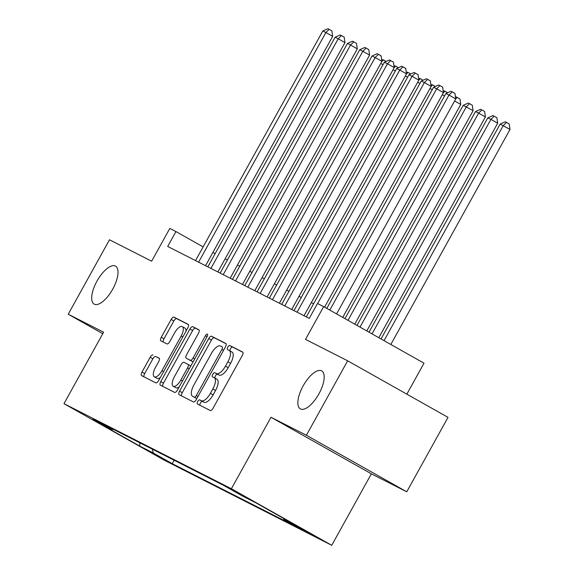 <?xml version="1.0" encoding="UTF-8"?>
<svg xmlns="http://www.w3.org/2000/svg" width="574" height="574" viewBox="0 0 574 574"><rect width="100%" height="100%" fill="white"/><g stroke="black" fill="none" stroke-linecap="round" stroke-linejoin="round"><path stroke-width="0.86" d="M197.707 401.506A2.339 0.947 -60.6 0 0 197.406 403.974A2.339 0.947 -60.6 0 0 197.42 403.981L210.256 410.51A3.344 1.356 -60.6 0 0 213.083 408.2L242.25 355.586A3.344 1.356 -60.6 0 0 242.68 352.056A3.344 1.356 -60.6 0 0 242.659 352.049L229.822 345.526A2.339 0.947 -60.6 0 0 227.842 347.141A2.339 0.947 -60.6 0 0 227.541 349.609A2.339 0.947 -60.6 0 0 227.555 349.616L229.22 350.463A10.698 4.334 -60.6 0 1 229.284 350.499A10.698 4.334 -60.6 0 1 227.9 361.778L225.467 366.162A10.698 4.334 -60.6 0 1 216.42 373.552L214.755 372.705A2.339 0.947 -60.6 0 0 212.775 374.327A2.339 0.947 -60.6 0 0 212.473 376.795A2.339 0.947 -60.6 0 0 212.488 376.802L214.152 377.642A10.698 4.334 -60.6 0 1 214.217 377.678A10.698 4.334 -60.6 0 1 212.832 388.964L210.4 393.348A10.698 4.334 -60.6 0 1 201.352 400.738L199.687 399.891A2.339 0.947 -60.6 0 0 197.707 401.506M214.281 377.721L216.864 379.17A10.698 4.334 -60.6 0 1 216.929 379.206A10.698 4.334 -60.6 0 1 215.544 390.492L213.112 394.876A10.698 4.334 -60.6 0 1 204.064 402.266L202.4 401.42A2.339 0.947 -60.6 0 0 200.419 403.034A2.339 0.947 -60.6 0 0 199.917 405.251M242.938 352.336L232.535 347.055A2.339 0.947 -60.6 0 0 230.554 348.669A2.339 0.947 -60.6 0 0 230.074 350.944M229.349 350.535L231.932 351.991A10.698 4.334 -60.6 0 1 231.996 352.027A10.698 4.334 -60.6 0 1 230.612 363.306L228.179 367.69A10.698 4.334 -60.6 0 1 219.132 375.08L217.467 374.234A2.339 0.947 -60.6 0 0 215.487 375.855A2.339 0.947 -60.6 0 0 215.006 378.13M112.734 289.131A21.79 8.832 -60.6 0 0 115.553 266.142A21.79 8.832 -60.6 0 0 96.977 281.124A21.79 8.832 -60.6 0 0 94.15 304.112A21.79 8.832 -60.6 0 0 112.734 289.131M318.9 393.9A21.79 8.832 -60.6 0 0 321.727 370.912A21.79 8.832 -60.6 0 0 303.144 385.893A21.79 8.832 -60.6 0 0 300.324 408.889A21.79 8.832 -60.6 0 0 318.9 393.9M167.407 461.417L149.197 451.243L167.407 461.417M152.993 354.997A3.344 1.356 -60.6 0 0 150.166 357.308L141.986 372.067A3.344 1.356 -60.6 0 0 141.548 375.59A3.344 1.356 -60.6 0 0 141.57 375.604L155.827 382.851A3.344 1.356 -60.6 0 0 158.654 380.54L187.82 327.926A3.344 1.356 -60.6 0 0 188.25 324.396L173.979 317.142A3.344 1.356 -60.6 0 0 171.145 319.453L161.265 337.282A3.344 1.356 -60.6 0 0 160.828 340.805A3.344 1.356 -60.6 0 0 160.849 340.82L166.955 343.919A3.344 1.356 -60.6 0 0 169.782 341.609L174.683 332.769A8.94 3.623 -60.6 0 1 182.302 326.62A8.94 3.623 -60.6 0 1 181.147 336.055L161.947 370.689A8.94 3.623 -60.6 0 1 154.327 376.838A8.94 3.623 -60.6 0 1 155.482 367.41L158.682 361.634A3.344 1.356 -60.6 0 0 159.113 358.104L155.705 356.526A3.344 1.356 -60.6 0 0 152.878 358.836L144.698 373.595A3.344 1.356 -60.6 0 0 144.009 376.845M306.394 435.257L271.007 417.269L371.356 473.83L406.744 491.81L306.394 435.257L347.657 360.809L305.504 339.385L323.657 306.624L317.508 303.495L309.25 318.391L167.701 246.454L175.953 231.566L169.804 228.438L151.644 261.199L109.483 239.774L68.22 314.222L102.775 333.702M271.007 417.269L231.387 488.739L63.987 403.673L103.607 332.202L68.22 314.222M179.554 391.159A3.344 1.356 -60.6 0 0 179.124 394.69A3.344 1.356 -60.6 0 0 179.145 394.697L193.402 401.944A3.344 1.356 -60.6 0 0 196.229 399.633L225.395 347.019A3.344 1.356 -60.6 0 0 225.826 343.496A3.344 1.356 -60.6 0 0 225.804 343.482L211.548 336.235A3.344 1.356 -60.6 0 0 208.721 338.545L179.554 391.159L182.267 392.688A3.344 1.356 -60.6 0 0 181.585 395.938M198.884 329.799A3.344 1.356 -60.6 0 1 198.453 333.329L186.622 354.667A3.344 1.356 -60.6 0 0 186.191 358.19A3.344 1.356 -60.6 0 0 186.213 358.205L190.259 360.257A3.344 1.356 -60.6 0 0 193.086 357.954L205.406 335.733A2.339 0.947 -60.6 0 1 207.393 334.125A2.339 0.947 -60.6 0 1 207.092 336.594L177.445 390.083A3.344 1.356 -60.6 0 1 174.618 392.394L160.361 385.154A3.344 1.356 -60.6 0 1 160.34 385.14A3.344 1.356 -60.6 0 1 160.77 381.617L189.937 328.995A3.344 1.356 -60.6 0 1 192.764 326.692L198.862 329.792A3.344 1.356 -60.6 0 1 198.884 329.799L198.862 329.792M347.657 360.809L448.014 417.363L406.744 491.81M299.377 527.535L317.02 537.386L299.377 527.535M231.387 488.739L331.736 545.3L164.343 460.233L63.987 403.673M174.123 460.226L172.229 463.656L302.699 529.953L283.714 519.255L283.513 518.394M172.229 463.656L153.244 452.951L139.697 446.077L98.477 422.837L112.016 429.718L93.031 419.02L223.501 485.324L242.486 496.022L256.026 502.903L297.253 526.136L283.714 519.255M406.844 394.159L424.014 363.184L323.657 306.624M371.356 473.83L331.736 545.3M215.15 253.658L212.918 252.402M203.131 246.885L175.953 231.566M313.583 303.761L311.295 302.598M301.278 297.504L298.989 296.342M288.966 291.255L286.677 290.092M276.661 284.998L274.372 283.836M264.349 278.742L262.06 277.579M252.043 272.485L249.755 271.323M239.731 266.236L237.442 265.066M227.426 259.979L225.137 258.817M112.016 429.718L113.265 429.302M152.347 449.162L153.244 452.951M139.697 446.077L139.841 442.812M226.084 343.769L214.26 337.763A3.344 1.356 -60.6 0 0 211.433 340.073L182.267 392.688M194.342 397.172A2.339 0.947 -60.6 0 0 196.322 395.558L221.923 349.372A2.339 0.947 -60.6 0 0 222.224 346.904A2.339 0.947 -60.6 0 0 222.21 346.897L220.459 346.007A10.698 4.334 -60.6 0 0 211.404 353.397L193.912 384.967A10.698 4.334 -60.6 0 0 192.52 396.247A10.698 4.334 -60.6 0 0 192.591 396.282L196.817 398.571L192.591 396.282M199.135 330.079L195.476 328.22A3.344 1.356 -60.6 0 0 192.649 330.531L163.482 383.145A3.344 1.356 -60.6 0 0 162.794 386.388M188.882 359.711A3.344 1.356 -60.6 0 0 188.903 359.719A3.344 1.356 -60.6 0 0 188.925 359.733L192.972 361.785A3.344 1.356 -60.6 0 0 193.101 361.835M174.353 376.809A8.94 3.623 -60.6 0 0 173.19 386.237A8.94 3.623 -60.6 0 0 180.817 380.096L187.576 367.891A3.344 1.356 -60.6 0 0 188.014 364.361A3.344 1.356 -60.6 0 0 187.992 364.354L183.945 362.294A3.344 1.356 -60.6 0 0 181.119 364.605L174.353 376.809M173.19 386.237L175.902 387.766A8.94 3.623 -60.6 0 0 179.203 386.912M190.819 365.961A3.344 1.356 -60.6 0 0 190.726 365.889A3.344 1.356 -60.6 0 0 190.704 365.882L188.035 364.375M159.371 358.384L155.705 356.526M154.327 376.838L157.039 378.366A8.94 3.623 -60.6 0 0 160.333 377.513M186.012 331.184A8.94 3.623 -60.6 0 0 185.015 328.149L182.302 326.62M188.509 324.676L176.692 318.67A3.344 1.356 -60.6 0 0 173.857 320.981L163.977 338.811A3.344 1.356 -60.6 0 0 163.289 342.061M390.822 344.479L510.013 129.459L500.155 124.077L381.043 338.961M384.042 340.655L503.233 125.641L506.49 122.449L509.203 123.977L510.013 129.459M500.155 124.077L505.256 121.817L506.49 122.449M336.579 313.906L455.77 98.893L448.99 95.069L329.799 310.089M445.912 93.505L451.013 91.252L452.24 91.876L448.99 95.069L445.912 93.505L326.793 308.396M452.24 91.876L454.96 93.404L455.77 98.893M378.804 337.706L497.701 123.209L490.921 119.385L487.843 117.821L369.017 332.188M372.024 333.881L490.921 119.385L494.178 116.192L496.89 117.72L497.701 123.209M487.843 117.821L492.951 115.568L494.178 116.192M366.786 330.933L485.396 116.953L478.616 113.128L475.537 111.564L356.999 325.415M360.006 327.108L478.616 113.128L481.873 109.935L484.585 111.464L485.396 116.953M475.537 111.564L480.639 109.311L481.873 109.935M354.761 324.152L473.084 110.696L463.225 105.315L344.974 318.642M347.98 320.335L466.303 106.879L469.561 103.679L472.273 105.207L473.084 110.696M463.225 105.315L468.334 103.055L469.561 103.679M342.743 317.379L460.779 104.439L454.615 100.967M455.491 97.035L456.021 96.798L459.968 98.958L460.779 104.439M457.256 97.429L455.763 98.886M443.185 90.778L444.943 91.173L443.458 92.629L436.678 88.812L317.637 303.567M433.6 87.248L438.701 84.995L439.935 85.619L436.678 88.812L433.6 87.248L306.308 316.891M439.935 85.619L442.647 87.148L443.458 92.636L324.561 307.133M430.873 84.522L432.638 84.916L431.146 86.373L424.373 82.556L297.074 312.199M421.294 80.999L426.396 78.738L427.623 79.363L424.373 82.556L421.294 80.999L294.003 310.634M427.623 79.363L430.335 80.891L431.153 86.38L304.019 315.729M418.568 78.272L420.326 78.66L418.841 80.116L412.06 76.306L284.769 305.949M408.982 74.742L414.084 72.482L415.318 73.113L412.06 76.306L408.982 74.742L281.691 304.385M415.318 73.113L418.03 74.642L418.841 80.123L291.714 309.472M406.256 72.015L408.021 72.41L406.528 73.867L399.755 70.05L272.456 299.693M396.677 68.485L401.778 66.232L403.005 66.857L399.755 70.05L396.677 68.485L269.378 298.128M403.005 66.857L405.718 68.385L406.536 73.874L279.402 303.223M444.541 95.973L442.303 94.717M444.943 91.173L447.663 92.73M393.951 65.759L395.708 66.154L394.223 67.61L387.443 63.793L260.151 293.436M384.365 62.229L389.466 59.976L390.7 60.6L387.443 63.793L384.365 62.229L257.073 291.872M390.7 60.6L393.412 62.128L394.223 67.617L267.097 296.966M432.229 89.716L429.998 88.461M432.638 84.916L435.35 86.473M381.638 59.502L383.403 59.897L381.911 61.353L375.138 57.536L247.839 287.179M372.06 55.972L377.161 53.719L378.388 54.343L375.138 57.536L372.06 55.972L244.761 285.615M378.388 54.343L381.1 55.872L381.918 61.361L254.784 290.709M419.924 83.467L417.685 82.204M420.326 78.66L423.045 80.224M242.479 284.453L369.606 55.104L362.825 51.287L235.534 280.93M359.747 49.723L364.849 47.463L366.083 48.087L362.825 51.287L359.747 49.723L232.456 279.366M366.083 48.087L368.795 49.622L369.606 55.104M407.612 77.21L405.38 75.947M408.021 72.41L410.733 73.967M230.167 278.203L357.301 48.847L350.513 45.03L223.221 274.673M347.442 43.466L352.544 41.213L353.771 41.837L350.513 45.03L347.442 43.466L220.143 273.109M353.771 41.837L356.483 43.366L357.301 48.847M395.307 70.954L393.068 69.698M395.708 66.154L398.428 67.71M382.994 64.697L380.763 63.441M383.403 59.897L386.115 61.454M217.855 271.947L344.988 42.598L338.208 38.774L210.916 268.417M335.13 37.21L340.231 34.957L341.465 35.581L338.208 38.774L335.13 37.21L207.838 266.853M341.465 35.581L344.178 37.109L344.988 42.598M205.549 265.69L332.676 36.341L325.896 32.517L198.604 262.16M322.825 30.953L327.926 28.7L329.153 29.324L325.896 32.517L322.825 30.953L195.526 260.596M329.153 29.324L331.865 30.853L332.676 36.341M204.064 402.266L201.352 400.738M213.112 394.876L210.4 393.348M215.544 390.492L212.832 388.964M217.467 374.234L214.755 372.705M219.132 375.08L216.42 373.552M228.179 367.69L225.467 366.162M230.612 363.306L227.9 361.778M232.535 347.055L229.822 345.526M202.4 401.42L199.687 399.891M211.433 340.073L208.721 338.545M214.26 337.763L211.548 336.235M197.973 396.491L196.322 395.558M223.573 350.305L221.923 349.372M163.482 383.145L160.77 381.617M192.649 330.531L189.937 328.995M195.476 328.22L192.764 326.692M192.972 361.785L190.259 360.257M194.737 358.879L193.086 357.954M207.056 336.665L205.406 335.733M182.467 381.021L180.817 380.096M189.233 368.817L187.576 367.891M163.597 371.622L161.947 370.689M182.797 336.981L181.147 336.055M163.977 338.811L161.265 337.282M173.857 320.981L171.145 319.453M176.692 318.67L173.979 317.142M144.698 373.595L141.986 372.067M152.878 358.836L150.166 357.308M216.929 379.206L214.217 377.678M231.996 352.027L229.284 350.499M195.232 397.775L192.52 396.247M190.726 365.889L188.014 364.361"/></g></svg>
